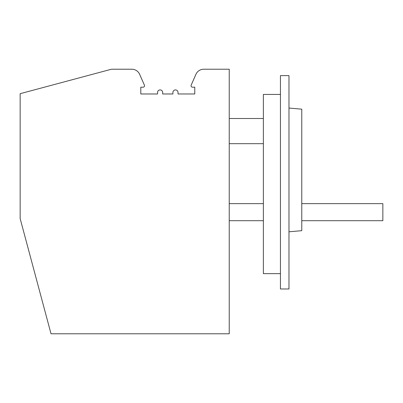 <?xml version="1.0" encoding="UTF-8"?>
<svg xmlns="http://www.w3.org/2000/svg" width="403" height="403" viewBox="0 0 403 403"><rect width="100%" height="100%" fill="white"/><g stroke="black" fill="none" stroke-linecap="round" stroke-linejoin="round"><path stroke-width="0.6" d="M196.755 72.852A8.534 8.534 0 0 0 195.923 74.323L191.168 85.154A1.451 1.451 0 0 0 192.498 87.184L194.78 87.184L194.78 93.97L178.03 93.97L178.03 92.478A2.559 2.559 0 0 0 173.376 91.007A2.559 2.559 0 0 0 172.912 92.478L172.912 93.975L162.671 93.975L162.671 92.478A2.559 2.559 0 0 0 158.016 91.007A2.559 2.559 0 0 0 157.548 92.478L157.548 93.975L140.803 93.975L140.798 87.189L143.085 87.189A1.451 1.451 0 0 0 144.41 85.154L139.65 74.328A8.534 8.534 0 0 0 131.836 69.225L111.45 69.225L20.15 93.687L20.15 218.567L51.02 333.78L229.236 333.78L229.236 69.22L203.737 69.22A8.534 8.534 0 0 0 196.755 72.852M280.443 288.976L288.976 288.976L288.976 75.623L280.443 75.623L280.443 288.976M288.976 231.796L301.776 230.677L301.776 109.173L288.976 108.049M263.371 143.68L229.236 143.68M263.371 118.507L229.236 118.507M229.236 220.703L263.371 220.703M301.776 220.703L382.85 220.703L382.85 203.636L301.776 203.636M229.236 203.636L263.371 203.636M280.443 94.428L263.371 94.428L263.371 273.642L280.443 273.642"/></g></svg>
